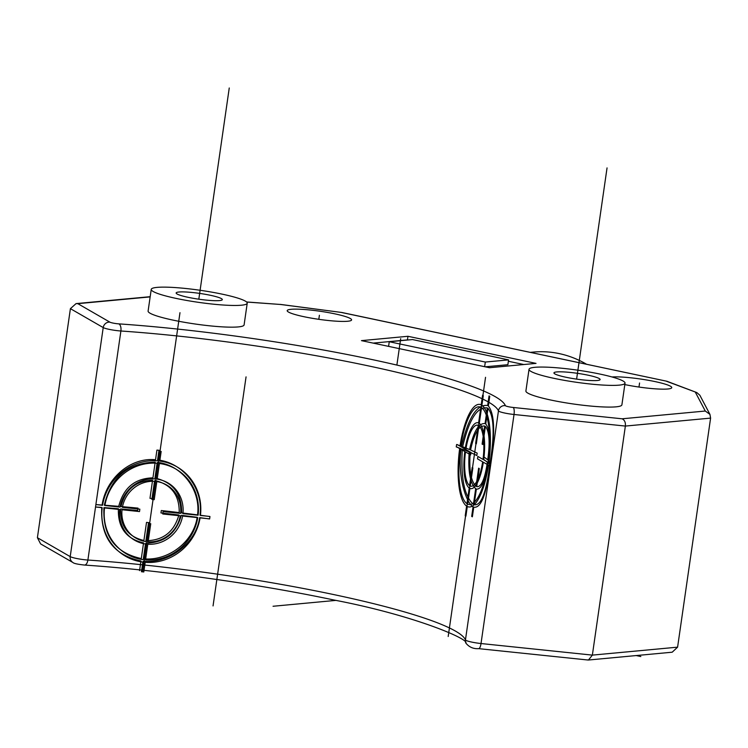 <?xml version="1.0" encoding="UTF-8"?>
<svg xmlns="http://www.w3.org/2000/svg" width="748" height="748" viewBox="0 0 748 748"><rect width="100%" height="100%" fill="white"/><g stroke="black" fill="none" stroke-linecap="round" stroke-linejoin="round"><path stroke-width="1.12" d="M246.625 302.042L280.547 304.473L246.55 301.968M489.519 367.726L536.026 363.388L407.959 336.291L361.452 340.63L489.519 367.726M347.67 321.257A32.529 4.086 8.2 0 0 351.597 319.92A32.529 4.086 8.2 0 0 327.624 312.458A32.529 4.086 8.2 0 0 291.112 309.298A32.529 4.086 8.2 0 0 287.195 310.635A32.529 4.086 8.2 0 0 311.159 318.096A32.529 4.086 8.2 0 0 347.67 321.257M624.814 384.584A32.529 4.086 8.2 0 0 667.842 388.988A32.529 4.086 8.2 0 0 671.76 387.651A32.529 4.086 8.2 0 0 648.488 380.311A32.529 4.086 8.2 0 0 611.995 376.964M529.032 369.306L525.9 391.008A48.489 6.087 8.2 0 0 561.636 402.125A48.489 6.087 8.2 0 0 616.053 406.837A48.489 6.087 8.2 0 0 621.897 404.836L625.029 383.135A48.489 6.087 8.2 0 0 589.293 372.018A48.489 6.087 8.2 0 0 534.876 367.305A48.489 6.087 8.2 0 0 529.032 369.306A48.489 6.087 8.2 0 0 564.759 380.423A48.489 6.087 8.2 0 0 619.185 385.136A48.489 6.087 8.2 0 0 625.029 383.135M151.236 289.382L148.104 311.084A48.489 6.087 8.2 0 0 183.84 322.201A48.489 6.087 8.2 0 0 238.257 326.913A48.489 6.087 8.2 0 0 244.1 324.913L247.223 303.211A48.489 6.087 8.2 0 0 211.497 292.094A48.489 6.087 8.2 0 0 157.08 287.382A48.489 6.087 8.2 0 0 151.236 289.382A48.489 6.087 8.2 0 0 186.963 300.5A48.489 6.087 8.2 0 0 241.389 305.212A48.489 6.087 8.2 0 0 247.223 303.211M280.547 304.473L341.817 312.486L666.926 381.265L696.827 392.578L699.857 395.253L709.946 414.401L710.6 418.113L677.595 647.16L672.2 652.2L588.48 660.017L592.36 655.117L677.595 647.16M341.64 312.514L666.926 381.265M666.3 381.2L696.827 392.578M587.358 659.895L588.48 660.017M695.369 392.233L705.28 411.035L622.102 418.796C624.617 420.039 625.702 422.461 625.365 426.07L592.36 655.117L481.02 643.532A6.143 1.823 95.9 0 1 478.664 648.647L587.909 660.007M705.28 411.035L709.946 414.401M622.102 418.796L513.175 407.464A6.134 0.767 -171.8 0 1 505.396 405.659A261.491 32.819 8.2 0 0 118.754 323.865A6.134 0.767 -171.8 0 1 109.909 322.154L77.811 303.66L76.062 303.604L70.406 308.662L37.4 537.709L70.209 556.624A12.277 1.543 8.2 0 0 87.89 560.037A255.349 32.052 -171.8 0 1 465.452 639.914A12.277 1.543 8.2 0 0 481.02 643.532L514.026 414.486A12.277 1.543 -171.8 0 1 498.458 410.867L465.452 639.914A6.143 6.078 -22.1 0 0 465.826 643.046C469.108 647.142 473.381 649.002 478.664 648.647M118.754 323.865A6.143 3.114 93.9 0 1 120.896 330.999A12.277 1.543 -171.8 0 1 103.215 327.577L70.209 556.624A6.143 5.806 -60 0 0 72.977 562.543L40.598 543.89L37.4 537.709M586.6 364.276A110.489 97.193 84.7 0 0 559.205 353.598A110.489 97.193 -95.3 0 0 533.305 352.084L530.285 352.364M407.959 336.291L407.445 339.91L373.159 343.108M523.806 364.528L508.369 361.265M388.595 346.38L389.259 341.733L485.312 362.051L508.565 359.882L507.873 364.706L485.209 366.819M485.312 362.051L484.639 366.698M508.565 359.882L412.513 339.564L389.259 341.733M556.755 371.934A23.328 2.927 -171.8 0 1 582.926 374.196A23.328 2.927 -171.8 0 1 600.111 379.545A23.328 2.927 -171.8 0 1 597.306 380.508A23.328 2.927 -171.8 0 1 571.126 378.245A23.328 2.927 -171.8 0 1 553.941 372.897A23.328 2.927 -171.8 0 1 556.755 371.934M178.95 292.01A23.328 2.927 -171.8 0 1 205.13 294.273A23.328 2.927 -171.8 0 1 222.315 299.621A23.328 2.927 -171.8 0 1 219.51 300.584A23.328 2.927 -171.8 0 1 193.33 298.321A23.328 2.927 -171.8 0 1 176.145 292.973A23.328 2.927 -171.8 0 1 178.95 292.01M396.879 365.08L400.694 338.657M335.805 600.401L273.048 606.263M640.821 656.538L636.202 655.557M213.049 605.917L246.055 376.87M638.979 387.053L639.559 383.004M142.634 571.855L179.978 312.673M209.777 516.438L200.436 515.466A51.565 48.798 120 0 0 159.773 461.086L161.166 451.427L158.838 451.184L157.445 460.843A51.565 48.798 120 0 0 102.541 505.283L95.875 504.591A255.349 32.052 -171.8 0 1 102.111 505.031C105.936 478.785 130.133 457.15 155.537 459.74L156.93 450.09A255.349 32.052 -171.8 0 1 159.259 450.333L157.875 459.983C183.251 462.675 203.737 488.958 200.006 515.213A255.349 32.052 -171.8 0 1 209.964 516.55L209.618 518.962A255.349 32.052 8.2 0 0 199.66 517.625C195.817 543.871 168.683 563.805 143.279 561.215L141.896 570.874M139.558 570.63L140.951 560.981C113.322 554.913 100.26 537.064 101.765 507.443A255.349 32.052 8.2 0 0 95.529 506.994L102.196 507.696A51.565 48.798 120 0 0 142.859 562.075L141.466 571.734L143.794 571.977L145.187 562.318A51.565 48.798 120 0 0 200.09 517.878L209.431 518.85M159.427 463.498A49.106 46.479 -60 0 1 198.108 515.222L182.942 513.642A33.146 31.369 120 0 0 157.173 479.178L159.427 463.498M156.818 481.59A30.696 29.05 -60 0 1 180.614 513.399L163.12 511.585L162.774 513.998L180.259 515.811A30.696 29.05 -60 0 1 148.141 541.814L150.75 523.731L148.413 523.488L145.813 541.571A30.696 29.05 -60 0 1 122.027 509.753L139.511 511.576L139.857 509.164L122.373 507.34A30.696 29.05 -60 0 1 154.49 481.347L151.881 499.43L154.219 499.673L156.818 481.59M147.795 544.226A33.146 31.369 120 0 0 182.596 516.055L197.762 517.635A49.106 46.479 -60 0 1 145.533 559.906L147.795 544.226M143.205 559.663A49.106 46.479 -60 0 1 104.524 507.939L119.689 509.51A33.146 31.369 120 0 0 145.467 543.983L143.205 559.663M154.836 478.935A33.146 31.369 120 0 0 120.035 507.097L104.879 505.526A49.106 46.479 -60 0 1 157.099 463.255L154.836 478.935M197.528 514.895C201.053 489.931 181.652 464.985 157.529 462.395L155.266 478.075C173.097 482.367 181.895 493.97 181.642 512.894A255.349 32.052 -171.8 0 1 197.528 514.895M179.221 512.604C179.436 495.167 171.329 484.47 154.92 480.487L152.312 498.57A255.349 32.052 8.2 0 0 149.983 498.327L152.583 480.244C135.893 480.777 125.355 489.547 120.98 506.546A255.349 32.052 -171.8 0 1 138.034 508.116L137.688 510.519A255.349 32.052 8.2 0 0 120.634 508.958C120.082 526.19 127.833 536.699 143.906 540.477L146.514 522.394A255.349 32.052 -171.8 0 1 148.843 522.637L146.234 540.72C163.27 540.383 174.153 531.819 178.875 515.017A255.349 32.052 8.2 0 0 160.951 512.941L161.297 510.529A255.349 32.052 -171.8 0 1 179.221 512.604M181.297 515.307C176.191 533.539 164.392 542.814 145.888 543.132L143.635 558.812C167.776 561.243 193.517 542.244 197.182 517.307A255.349 32.052 8.2 0 0 181.297 515.307M103.953 507.602C102.579 535.774 115.024 552.763 141.297 558.569L143.56 542.889C126.122 538.831 117.735 527.452 118.39 508.762A255.349 32.052 8.2 0 0 103.953 507.602M118.736 506.349C123.439 487.883 134.836 478.383 152.938 477.832L155.191 462.152C127.983 462.806 111.022 477.159 104.299 505.19A255.349 32.052 -171.8 0 1 118.736 506.349M448.192 636.492L485.536 377.31M489.744 396.262L488.351 405.921C494.643 413.981 495.298 432.989 490.323 462.937A255.349 32.052 -171.8 0 1 490.81 463.91L488.846 462.778A51.565 15.343 -84.1 0 0 481.89 405.257L483.283 395.599L482.591 395.196L481.198 404.855A51.565 15.343 -84.1 0 0 460.001 446.154L457.243 444.564M456.897 446.977L459.655 448.566A51.565 15.343 -84.1 0 0 466.612 506.087L465.219 515.746L465.911 516.139L467.294 506.49A51.565 15.343 -84.1 0 0 488.5 465.191L490.464 466.322A255.349 32.052 8.2 0 0 489.968 465.34C486.434 494.531 481.029 508.472 473.764 507.163L472.371 516.812A255.349 32.052 8.2 0 0 471.679 516.419L473.073 506.761C465.621 502.394 457.365 474.98 461.123 448.716A255.349 32.052 8.2 0 0 456.252 446.911L456.598 444.499A255.349 32.052 -171.8 0 1 461.469 446.304C468.37 417.468 477.093 403.873 487.659 405.528L489.052 395.87M481.544 407.66A49.106 14.614 95.9 0 1 488.164 462.386L483.694 459.805A33.146 9.864 -84.1 0 0 479.281 423.34L481.544 407.66M478.935 425.752A30.696 9.135 95.9 0 1 483.002 459.412L477.85 456.439L477.505 458.851L482.656 461.825A30.696 9.135 95.9 0 1 470.249 485.985L472.858 467.902L472.175 467.5L469.566 485.583A30.696 9.135 95.9 0 1 465.49 451.932L470.651 454.896L470.997 452.493L465.845 449.52A30.696 9.135 95.9 0 1 478.243 425.36L475.644 443.442L476.326 443.835L478.935 425.752M469.903 488.397A33.146 9.864 -84.1 0 0 483.348 462.217L487.818 464.798A49.106 14.614 95.9 0 1 467.65 504.077L469.903 488.397M466.958 503.675A49.106 14.614 95.9 0 1 460.338 448.959L464.807 451.53A33.146 9.864 -84.1 0 0 469.22 487.995L466.958 503.675M478.589 422.947A33.146 9.864 -84.1 0 0 465.153 449.127L460.684 446.547A49.106 14.614 95.9 0 1 480.852 407.267L478.589 422.947M490.099 462.582C494.755 434.111 494.054 416.028 488.005 408.333L485.742 424.013C490.024 429.296 490.81 441.385 488.107 460.263A255.349 32.052 -171.8 0 1 490.099 462.582M487.715 459.898C490.155 442.489 489.379 431.334 485.396 426.425L482.787 444.508A255.349 32.052 8.2 0 0 482.105 444.116L484.704 426.033C478.935 425.313 474.213 433.307 470.548 450.006A255.349 32.052 -171.8 0 1 477.177 453.129L476.831 455.541A255.349 32.052 8.2 0 0 470.202 452.418C468.94 469.95 470.875 481.235 476.027 486.256L478.636 468.173A255.349 32.052 -171.8 0 1 479.318 468.575L476.719 486.658C481.319 487.247 484.872 479.141 487.369 462.311A255.349 32.052 8.2 0 0 483.685 459.496L484.04 457.084A255.349 32.052 -171.8 0 1 487.715 459.898M487.761 462.675C485.115 480.955 481.31 489.744 476.364 489.07L474.11 504.75C481.086 505.975 486.303 492.726 489.753 464.994A255.349 32.052 8.2 0 0 487.761 462.675M462.283 449.165C460.665 477.953 464.377 496.345 473.419 504.348L475.681 488.668C470.034 483.245 467.883 471.025 469.22 451.998A255.349 32.052 8.2 0 0 462.283 449.165M469.566 449.585C473.587 431.456 478.748 422.798 485.05 423.62L487.313 407.941C477.346 406.398 469.118 419.329 462.629 446.752A255.349 32.052 -171.8 0 1 469.566 449.585M319.396 315.273L318.807 319.321M576.615 379.114L607.049 167.907M198.818 299.191L229.253 87.984M150.152 296.909L77.811 303.66M710.6 418.113L625.365 426.07L514.026 414.486A6.143 1.823 95.9 0 0 513.175 407.464M465.826 643.046C469.417 639.175 413.794 615.23 334.076 600.036C257.611 583.842 159.782 570.135 84.459 565.058A6.143 3.114 93.9 0 0 87.89 560.037L120.896 330.999A255.349 32.052 8.2 0 1 498.458 410.867A6.143 6.078 -22.1 0 1 505.396 405.659M70.406 308.662L103.215 327.577A6.143 5.806 -60 0 1 109.919 322.154M341.799 312.486L280.313 304.389M72.977 562.543C73.809 563.468 77.633 564.301 84.459 565.058M150.18 296.685L76.062 303.604"/></g></svg>
